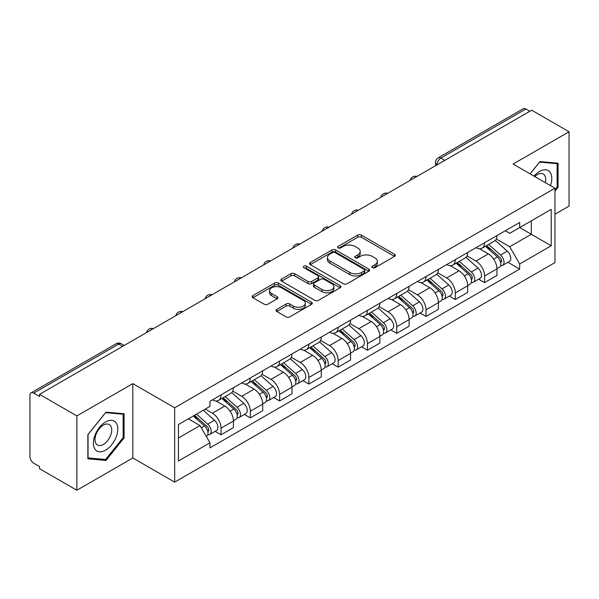 <?xml version="1.0" encoding="UTF-8"?>
<svg xmlns="http://www.w3.org/2000/svg" width="599" height="599" viewBox="0 0 599 599"><rect width="100%" height="100%" fill="white"/><g stroke="black" fill="none" stroke-linecap="round" stroke-linejoin="round"><path stroke-width="0.9" d="M372.383 267.693A1.827 1.056 0 0 0 374.967 267.693L394.539 256.387A2.606 1.505 0 0 0 395.303 255.324A2.606 1.505 0 0 0 394.539 254.261L361.377 235.115A2.606 1.505 0 0 0 357.693 235.115L338.113 246.421A1.827 1.056 0 0 0 337.581 247.162A1.827 1.056 0 0 0 338.113 247.904A1.827 1.056 0 0 0 340.696 247.904L343.227 246.444A8.341 4.814 0 0 1 355.02 246.444L357.783 248.038A8.341 4.814 0 0 1 360.224 251.445A8.341 4.814 0 0 1 357.783 254.845L355.252 256.312A1.827 1.056 0 0 0 354.713 257.053A1.827 1.056 0 0 0 355.252 257.802A1.827 1.056 0 0 0 357.828 257.802L360.358 256.335A8.341 4.814 0 0 1 372.151 256.335L374.914 257.929A8.341 4.814 0 0 1 377.363 261.336A8.341 4.814 0 0 1 374.914 264.743L372.383 266.203A1.827 1.056 0 0 0 371.852 266.944A1.827 1.056 0 0 0 372.383 267.693L372.383 266.203M276.805 309.369A2.606 1.505 0 0 0 276.042 310.432A2.606 1.505 0 0 0 276.805 311.495L286.112 316.864A2.606 1.505 0 0 0 289.796 316.864L311.532 304.314A2.606 1.505 0 0 0 312.296 303.251A2.606 1.505 0 0 0 311.532 302.188L278.37 283.035A2.606 1.505 0 0 0 274.686 283.035L252.943 295.592A2.606 1.505 0 0 0 252.179 296.655A2.606 1.505 0 0 0 252.943 297.718L264.181 304.202A2.606 1.505 0 0 0 267.865 304.202L277.172 298.834A2.606 1.505 0 0 0 277.936 297.77A2.606 1.505 0 0 0 277.172 296.707L271.602 293.488A6.971 4.021 0 0 1 269.557 290.642A6.971 4.021 0 0 1 273.863 286.928A6.971 4.021 0 0 1 281.455 287.797L303.289 300.406A6.971 4.021 0 0 1 305.333 303.251A6.971 4.021 0 0 1 301.027 306.965A6.971 4.021 0 0 1 293.435 306.096L289.796 303.993A2.606 1.505 0 0 0 286.112 303.993L276.805 309.369L276.805 311.495M174.676 407.784L132.813 383.622L76.874 415.916L39.527 394.352L531.695 110.194L569.05 131.765L513.111 164.059L554.974 188.221L174.676 407.784L174.676 482.135L554.974 262.572L554.974 188.221M343.414 283.784A2.606 1.505 0 0 0 347.098 283.784L368.834 271.227A2.606 1.505 0 0 0 369.598 270.164A2.606 1.505 0 0 0 368.834 269.101L335.672 249.955A2.606 1.505 0 0 0 331.988 249.955L310.245 262.504A2.606 1.505 0 0 0 309.481 263.567A2.606 1.505 0 0 0 310.245 264.631L343.414 283.784M304.621 268.09A1.827 1.056 0 0 1 306.471 268.345L306.471 266.173L340.187 285.641A2.606 1.505 0 0 1 340.951 286.704A2.606 1.505 0 0 1 340.187 287.767L318.443 300.324A2.606 1.505 0 0 1 314.76 300.324L281.597 281.178L281.597 279.052A2.606 1.505 0 0 0 280.834 280.115A2.606 1.505 0 0 0 281.597 281.178M281.597 279.052L290.897 273.676A2.606 1.505 0 0 1 294.588 273.676L308.036 281.44A2.606 1.505 0 0 0 311.72 281.44L317.889 277.876A2.606 1.505 0 0 0 318.653 276.813A2.606 1.505 0 0 0 317.889 275.75L303.888 267.663A1.827 1.056 0 0 1 303.356 266.922A1.827 1.056 0 0 1 304.479 265.949A1.827 1.056 0 0 1 306.471 266.173M76.874 415.916L76.874 490.259L39.527 468.695L39.527 466.524L33.701 463.169A5.309 3.062 -120 0 1 29.95 456.663L29.95 395.325A5.309 3.062 -120 0 1 31.051 392.892L116.079 343.804A5.309 3.062 60 0 1 118.737 344.066L33.701 393.154A5.309 3.062 -120 0 0 31.051 392.892M554.974 214.232L569.05 206.108L569.05 131.765M76.874 490.259L132.813 457.965L174.676 482.135M39.527 394.352L39.527 396.516L33.701 393.154M444.787 160.375L440.842 158.099A5.309 3.062 60 0 0 438.191 157.837L523.219 108.741A5.309 3.062 60 0 1 525.877 109.003L440.842 158.099A5.309 3.062 120 0 0 437.09 164.598L437.09 164.815M529.816 111.279L525.877 109.003M484.584 242.737A12.212 7.053 60 0 1 482.053 248.218L494.437 241.068A12.212 7.053 -120 0 0 496.968 235.587M466.995 255.885L475.943 261.052A12.212 7.053 60 0 1 484.584 276.004L496.968 268.854A12.212 7.053 -120 0 0 488.335 253.901L479.47 248.78M496.968 268.854L496.968 275.465L484.584 282.616L478.638 279.186M482.053 248.218A12.212 7.053 60 0 1 476.04 247.664M484.584 276.004L484.584 282.616M455.3 259.644A12.212 7.053 60 0 1 452.769 265.125L465.161 257.974A12.212 7.053 -120 0 0 467.684 252.486M449.355 296.093L455.3 299.522L467.684 292.372L467.684 285.76A12.212 7.053 -120 0 0 459.051 270.808L450.186 265.686M452.769 265.125A12.212 7.053 60 0 1 446.757 264.571M437.719 272.792L446.667 277.958A12.212 7.053 60 0 1 455.3 292.911L455.3 299.522M426.016 276.551A12.212 7.053 60 0 1 423.486 282.032L435.877 274.874A12.212 7.053 -120 0 0 438.401 269.393M420.079 313L426.016 316.429L438.408 309.279L438.408 302.667A12.212 7.053 -120 0 0 429.768 287.707L420.902 282.593M423.486 282.032A12.212 7.053 60 0 1 417.473 281.478M408.436 289.699L417.383 294.865A12.212 7.053 60 0 1 426.016 309.818L426.016 316.429M396.733 293.458A12.212 7.053 60 0 1 394.202 298.938L406.594 291.78A12.212 7.053 -120 0 0 409.124 286.3M390.795 329.907L396.733 333.336L409.124 326.185L409.124 319.574A12.212 7.053 -120 0 0 400.484 304.614L391.619 299.5M394.202 298.938A12.212 7.053 60 0 1 388.189 298.384M379.152 306.606L388.1 311.772A12.212 7.053 60 0 1 396.733 326.725L396.733 333.336M367.449 310.357A12.212 7.053 60 0 1 364.918 315.845L377.31 308.687A12.212 7.053 -120 0 0 379.841 303.206M361.511 346.814L367.449 350.243L379.841 343.092L379.841 336.481A12.212 7.053 -120 0 0 371.208 321.521L362.335 316.407M364.918 315.845A12.212 7.053 60 0 1 358.913 315.291M349.868 323.512L358.816 328.679A12.212 7.053 60 0 1 367.449 343.631L367.449 350.243M338.165 327.264A12.212 7.053 60 0 1 335.642 332.745L348.026 325.594A12.212 7.053 -120 0 0 350.557 320.113M332.228 363.72L338.165 367.15L350.557 359.999L350.557 353.388A12.212 7.053 -120 0 0 341.924 338.428L333.051 333.306M335.642 332.745A12.212 7.053 60 0 1 329.63 332.198M320.585 340.419L329.532 345.578A12.212 7.053 60 0 1 338.165 360.538L338.165 367.15M308.882 344.17A12.212 7.053 60 0 1 306.359 349.651L318.743 342.501A12.212 7.053 -120 0 0 321.274 337.02M302.944 380.627L308.882 384.056L321.274 376.898L321.274 370.294A12.212 7.053 -120 0 0 312.641 355.334L303.775 350.213M306.359 349.651A12.212 7.053 60 0 1 300.346 349.105M291.301 357.318L300.249 362.485A12.212 7.053 60 0 1 308.882 377.445L308.882 384.056M279.606 361.077A12.212 7.053 60 0 1 277.075 366.558L289.459 359.407A12.212 7.053 -120 0 0 291.99 353.927M273.661 397.534L279.606 400.963L291.99 393.805L291.99 387.194A12.212 7.053 -120 0 0 283.357 372.241L274.492 367.12M277.075 366.558A12.212 7.053 60 0 1 271.062 366.011M262.018 374.225L270.965 379.392A12.212 7.053 60 0 1 279.606 394.352L279.606 400.963M250.322 377.984A12.212 7.053 60 0 1 247.791 383.465L260.183 376.314A12.212 7.053 -120 0 0 262.706 370.833M244.377 414.441L250.322 417.87L262.706 410.712L262.706 404.1A12.212 7.053 -120 0 0 254.073 389.148L245.208 384.026M247.791 383.465A12.212 7.053 60 0 1 241.779 382.918M232.741 391.132L241.689 396.298A12.212 7.053 60 0 1 250.322 411.258L250.322 417.87M221.038 394.891A12.212 7.053 60 0 1 218.508 400.372L230.9 393.221A12.212 7.053 -120 0 0 233.423 387.74M215.101 431.34L221.038 434.769L233.423 427.619L233.423 421.007A12.212 7.053 -120 0 0 224.79 406.055L215.925 400.933M218.508 400.372A12.212 7.053 60 0 1 212.495 399.825M205.27 409.087L212.405 413.205A12.212 7.053 60 0 1 221.038 428.165L221.038 434.769M505.324 230.757L509.734 233.311L551.215 209.358L531.32 220.844L531.32 234.284L509.734 246.743L496.279 238.979M178.427 438.026L200.014 425.56L209.964 442.796L178.427 460.998L178.427 424.586L209.964 406.377L209.964 401.285L519.685 222.469L519.685 227.56L551.215 245.77L519.685 263.979L509.734 246.743M551.215 209.358L551.215 245.77M209.964 442.796L209.964 447.887L519.685 269.071L519.685 263.979M554.974 191.201L558.066 187.352L558.066 163.198L539.954 161.58L530.085 173.86M132.813 383.622L132.813 457.965M87.858 458.827L105.971 460.444L124.083 437.906L124.083 413.759L105.971 412.134L87.858 434.672L87.858 458.827M200.014 425.56L188.378 418.843M507.922 262.28L519.685 269.071M557.13 186.806L558.066 187.352M104.061 459.336L105.971 460.444M123.147 437.367L124.083 437.906M373.11 267.948L374.914 266.907A8.341 4.814 0 0 0 377.363 263.508L377.363 261.336M360.224 251.445L360.224 253.609A8.341 4.814 0 0 1 357.783 257.016L355.978 258.057M394.501 256.409L361.377 237.279A2.606 1.505 0 0 0 357.693 237.279L338.839 248.166M368.804 271.25L335.672 252.119A2.606 1.505 0 0 0 331.988 252.119L310.282 264.653M364.229 270.913A1.827 1.056 0 0 0 364.769 270.164A1.827 1.056 0 0 0 364.229 269.423L335.118 252.613A1.827 1.056 0 0 0 332.542 252.613L329.869 254.156A8.341 4.814 0 0 0 327.428 257.563A8.341 4.814 0 0 0 329.869 260.962L349.764 272.455A8.341 4.814 0 0 0 361.556 272.455L364.229 270.913L364.229 273.077A1.827 1.056 0 0 0 364.769 272.335L364.769 270.164M327.428 257.563L327.428 259.726A8.341 4.814 0 0 0 329.869 263.133L329.869 260.962M364.229 273.077L361.556 274.619A8.341 4.814 0 0 1 349.764 274.619L329.869 263.133M281.627 281.193L290.897 275.847L290.897 273.676M318.653 276.813L318.653 278.984A2.606 1.505 0 0 1 317.889 280.047L311.72 283.612A2.606 1.505 0 0 1 308.036 283.612L294.588 275.847A2.606 1.505 0 0 0 290.897 275.847M306.471 268.345L340.15 287.79M321.992 289.497A6.971 4.021 0 0 0 329.585 290.373A6.971 4.021 0 0 0 333.89 286.651A6.971 4.021 0 0 0 331.846 283.806L324.156 279.366A2.606 1.505 0 0 0 320.472 279.366L314.303 282.93A2.606 1.505 0 0 0 313.539 283.993A2.606 1.505 0 0 0 314.303 285.057L321.992 289.497L321.992 291.668A6.971 4.021 0 0 0 329.585 292.537A6.971 4.021 0 0 0 333.89 288.823L333.89 286.651M313.539 283.993L313.539 286.165A2.606 1.505 0 0 0 314.303 287.228L314.303 285.057M321.992 291.668L314.303 287.228M305.333 303.251L305.333 305.415A6.971 4.021 0 0 1 301.027 309.136A6.971 4.021 0 0 1 293.435 308.26L289.796 306.164A2.606 1.505 0 0 0 286.112 306.164L276.843 311.51M269.557 290.642L269.557 292.814A6.971 4.021 0 0 0 271.602 295.659L271.602 293.488M277.142 298.856L271.602 295.659M311.532 302.188L311.532 304.314L278.37 285.206A2.606 1.505 0 0 0 274.686 285.206L252.98 297.74M485.43 246.271L497.357 256.919A6.634 3.834 60 0 1 499.446 267.176L496.968 268.607M485.744 246.548L491.36 249.79M486.635 245.575L499.91 257.42A3.182 1.842 60 0 1 500.906 262.347A3.182 1.842 60 0 1 500.622 262.459M488.619 244.429L500.554 255.077A6.634 3.834 60 0 1 502.636 265.335A6.634 3.834 60 0 1 500.629 265.552M495.276 240.431L507.308 251.168A6.634 3.834 60 0 1 509.39 261.434L502.636 265.335M456.146 263.171L468.081 273.825A6.634 3.834 60 0 1 470.163 284.083L467.684 285.513M456.46 263.455L462.076 266.697M457.351 262.482L470.627 274.327A3.182 1.842 60 0 1 471.623 279.254A3.182 1.842 60 0 1 471.338 279.366M459.336 261.329L471.271 271.976A6.634 3.834 60 0 1 473.352 282.241A6.634 3.834 60 0 1 471.346 282.451M465.992 257.338L478.024 268.075A6.634 3.834 60 0 1 480.106 278.34L473.352 282.241M426.862 280.077L438.797 290.725A6.634 3.834 60 0 1 440.879 300.99L438.401 302.42M427.177 280.362L432.792 283.604M428.068 279.389L441.343 291.234A3.182 1.842 60 0 1 442.347 296.161A3.182 1.842 60 0 1 442.055 296.273M430.052 278.236L441.987 288.883A6.634 3.834 60 0 1 444.069 299.148A6.634 3.834 60 0 1 442.062 299.358M436.708 274.245L448.741 284.982A6.634 3.834 60 0 1 450.83 295.247L444.069 299.148M550.459 185.615A17.251 9.966 120 0 0 550.144 172.37A17.251 9.966 120 0 0 534.053 176.143M545.3 182.643A11.815 6.821 120 0 0 544.588 175.23A11.815 6.821 120 0 0 543.263 174.002A11.815 6.821 120 0 0 534.765 176.555M530.122 173.875L539.579 162.112L557.13 163.684L557.13 187.083L554.974 189.771M555.969 163.01L557.13 163.684M116.161 422.931A17.251 9.966 120 0 0 99.494 427.394A17.251 9.966 120 0 0 95.031 449.22A17.251 9.966 120 0 0 111.699 444.75A17.251 9.966 120 0 0 116.161 422.931M110.605 425.792A11.815 6.821 120 0 0 109.28 424.556A11.815 6.821 120 0 0 98.288 430.075A11.815 6.821 120 0 0 96.14 443.792A11.815 6.821 120 0 0 97.472 445.02A11.815 6.821 120 0 0 108.456 439.509A11.815 6.821 120 0 0 110.605 425.792M105.596 459.47L88.046 457.906L88.046 434.507L105.596 412.674L123.147 414.238L123.147 437.637L105.596 459.47M121.986 413.565L123.147 414.238M397.579 296.984L409.514 307.631A6.634 3.834 60 0 1 411.595 317.897L409.117 319.327M397.893 297.269L403.509 300.511M398.784 296.295L412.06 308.141A3.182 1.842 60 0 1 413.063 313.067A3.182 1.842 60 0 1 412.771 313.18M400.768 295.142L412.704 305.789A6.634 3.834 60 0 1 414.785 316.055A6.634 3.834 60 0 1 412.786 316.265M407.425 291.151L419.457 301.889A6.634 3.834 60 0 1 421.546 312.154L414.785 316.055M368.295 313.891L380.23 324.538A6.634 3.834 60 0 1 382.312 334.804L379.833 336.234M368.61 314.176L374.233 317.418M369.501 313.195L382.776 325.047A3.182 1.842 60 0 1 383.779 329.974A3.182 1.842 60 0 1 383.487 330.086M371.485 312.049L383.42 322.696A6.634 3.834 60 0 1 385.501 332.962A6.634 3.834 60 0 1 383.502 333.171M378.141 308.058L390.181 318.795A6.634 3.834 60 0 1 392.263 329.061L385.501 332.962M339.012 330.798L350.947 341.445A6.634 3.834 60 0 1 353.028 351.71L350.557 353.14M339.334 331.082L344.949 334.324M340.217 330.101L353.492 341.954A3.182 1.842 60 0 1 354.496 346.881A3.182 1.842 60 0 1 354.204 346.993M342.209 328.956L354.136 339.603A6.634 3.834 60 0 1 356.218 349.868A6.634 3.834 60 0 1 354.219 350.078M348.858 324.965L360.898 335.702A6.634 3.834 60 0 1 362.979 345.967L356.218 349.868M309.735 347.705L321.663 358.352A6.634 3.834 60 0 1 323.745 368.617L321.274 370.047M310.05 347.989L315.666 351.231M310.933 347.008L324.216 358.861A3.182 1.842 60 0 1 325.212 363.78A3.182 1.842 60 0 1 324.92 363.9M312.925 345.863L324.853 356.51A6.634 3.834 60 0 1 326.942 366.775A6.634 3.834 60 0 1 324.935 366.985M319.574 341.872L331.614 352.609A6.634 3.834 60 0 1 333.695 362.874L326.942 366.775M280.452 364.611L292.379 375.259A6.634 3.834 60 0 1 294.468 385.524L291.99 386.954M280.766 364.896L286.382 368.138M281.65 363.915L294.933 375.768A3.182 1.842 60 0 1 295.928 380.687A3.182 1.842 60 0 1 295.644 380.807M283.641 362.769L295.577 373.417A6.634 3.834 60 0 1 297.658 383.682A6.634 3.834 60 0 1 295.651 383.892M290.29 358.771L302.33 369.516A6.634 3.834 60 0 1 304.412 379.773L297.658 383.682M251.168 381.518L263.096 392.165A6.634 3.834 60 0 1 265.185 402.423L262.706 403.853M251.483 381.803L257.098 385.045M252.374 380.822L265.649 392.667A3.182 1.842 60 0 1 266.645 397.594A3.182 1.842 60 0 1 266.36 397.714M254.358 379.676L266.293 390.323A6.634 3.834 60 0 1 268.374 400.581A6.634 3.834 60 0 1 266.368 400.798M261.014 375.678L273.047 386.422A6.634 3.834 60 0 1 275.128 396.68L268.374 400.581M221.885 398.425L233.82 409.072A6.634 3.834 60 0 1 235.901 419.33L233.423 420.76M222.199 398.702L227.815 401.951M223.09 397.729L236.365 409.574A3.182 1.842 60 0 1 237.369 414.501A3.182 1.842 60 0 1 237.077 414.62M225.074 396.583L237.009 407.23A6.634 3.834 60 0 1 239.091 417.488A6.634 3.834 60 0 1 237.084 417.705M231.731 392.585L243.763 403.329A6.634 3.834 60 0 1 245.852 413.587L239.091 417.488M193.335 415.983L204.536 425.979A6.634 3.834 60 0 1 206.618 436.237L206.288 436.431M193.447 415.916L198.531 418.851M194.533 415.287L207.082 426.481A3.182 1.842 60 0 1 208.085 431.407A3.182 1.842 60 0 1 207.793 431.527M196.524 414.141L207.726 424.137A6.634 3.834 60 0 1 209.807 434.395A6.634 3.834 60 0 1 207.801 434.612M203.278 410.24L214.479 420.236A6.634 3.834 60 0 1 216.568 430.494L209.807 434.395M437.277 164.71L437.09 164.598A5.309 3.062 0 0 1 435.533 162.434L435.533 165.713M250.322 411.258L262.706 404.1M279.606 394.352L291.99 387.194M308.882 377.445L321.274 370.294M338.165 360.538L350.557 353.388M367.449 343.631L379.841 336.481M396.733 326.725L409.124 319.574M426.016 309.818L438.408 302.667M455.3 292.911L467.684 285.76M221.038 428.165L233.423 421.007M212.405 413.205L224.79 406.055M241.689 396.298L254.073 389.148M270.965 379.392L283.357 372.241M300.249 362.485L312.641 355.334M329.532 345.578L341.924 338.428M358.816 328.679L371.208 321.521M388.1 311.772L400.484 304.614M417.383 294.865L429.768 287.707M446.667 277.958L459.051 270.808M475.943 261.052L488.335 253.901M416.492 176.712A5.309 3.062 120 0 0 414.141 178.06M387.209 193.619A5.309 3.062 120 0 0 384.865 194.967M357.925 210.519A5.309 3.062 120 0 0 355.581 211.874M328.641 227.425A5.309 3.062 120 0 0 326.298 228.781M299.358 244.332A5.309 3.062 120 0 0 297.014 245.687M270.074 261.239A5.309 3.062 120 0 0 267.731 262.594M240.791 278.146A5.309 3.062 120 0 0 238.447 279.501M211.507 295.052A5.309 3.062 120 0 0 209.163 296.408M182.231 311.959A5.309 3.062 120 0 0 179.887 313.314M152.947 328.866A5.309 3.062 120 0 0 150.604 330.221M122.675 346.342L118.737 344.066A5.309 3.062 120 0 1 121.387 343.804A5.309 5.309 0 0 0 116.079 343.804M374.914 266.907L374.914 264.743M355.252 257.802L355.252 256.312M357.783 257.016L357.783 254.845M338.113 247.904L338.113 246.421M357.693 237.279L357.693 235.115M361.377 237.279L361.377 235.115M394.539 256.387L394.539 254.261M310.245 264.631L310.245 262.504M331.988 252.119L331.988 249.955M335.672 252.119L335.672 249.955M368.834 271.227L368.834 269.101M349.764 274.619L349.764 272.455M361.556 274.619L361.556 272.455M294.588 275.847L294.588 273.676M308.036 283.612L308.036 281.44M311.72 283.612L311.72 281.44M317.889 280.047L317.889 277.876M340.187 287.767L340.187 285.641M286.112 306.164L286.112 303.993M289.796 306.164L289.796 303.993M293.435 308.26L293.435 306.096M277.172 298.834L277.172 296.707M252.943 297.718L252.943 295.592M274.686 285.206L274.686 283.035M278.37 285.206L278.37 283.035M497.357 256.919L493.636 259.06M501.565 260.887L500.375 261.576M507.308 251.168L500.554 255.077M468.081 273.825L464.36 275.967M472.289 277.794L471.091 278.483M478.024 268.075L471.271 271.976M438.797 290.725L435.076 292.874M443.005 294.701L441.807 295.389M448.741 284.982L441.987 288.883M409.514 307.631L405.793 309.78M413.722 311.607L412.524 312.296M419.457 301.889L412.704 305.789M380.23 324.538L376.509 326.687M384.438 328.514L383.24 329.203M390.181 318.795L383.42 322.696M350.947 341.445L347.225 343.594M355.155 345.421L353.957 346.11M360.898 335.702L354.136 339.603M321.663 358.352L317.942 360.501M325.871 362.328L324.68 363.016M331.614 352.609L324.853 356.51M292.379 375.259L288.658 377.407M296.587 379.234L295.397 379.923M302.33 369.516L295.577 373.417M263.096 392.165L259.382 394.314M267.311 396.141L266.113 396.83M273.047 386.422L266.293 390.323M233.82 409.072L230.098 411.221M238.028 413.04L236.83 413.737M243.763 403.329L237.009 407.23M204.536 425.979L201.324 427.828M208.744 429.947L207.546 430.644M214.479 420.236L207.726 424.137M416.941 176.45A5.309 5.309 0 0 0 410.128 180.381M387.658 193.357A5.309 5.309 0 0 0 380.844 197.288M358.374 210.264A5.309 5.309 0 0 0 351.561 214.195M329.091 227.171A5.309 5.309 0 0 0 322.277 231.102M299.807 244.078A5.309 5.309 0 0 0 292.993 248.008M270.523 260.977A5.309 5.309 0 0 0 263.717 264.915M241.247 277.884A5.309 5.309 0 0 0 234.434 281.822M211.964 294.79A5.309 5.309 0 0 0 205.15 298.729M182.68 311.697A5.309 5.309 0 0 0 175.866 315.628M153.396 328.604A5.309 5.309 0 0 0 146.583 332.535M124.233 345.443L121.387 343.804M438.191 157.837A5.309 5.309 0 0 0 435.533 162.434"/></g></svg>
